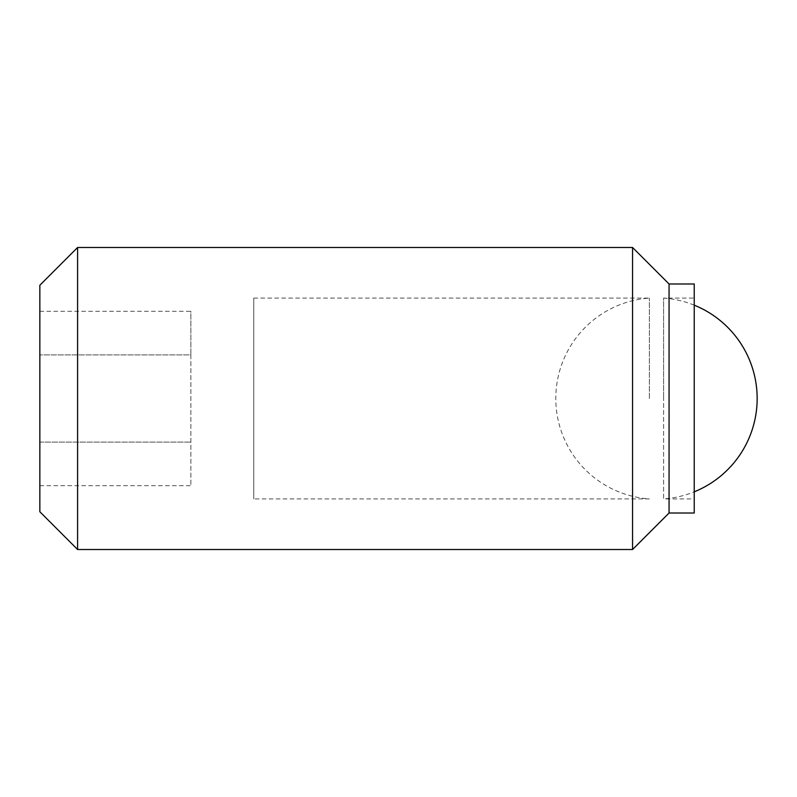 <?xml version="1.0" encoding="UTF-8"?>
<svg xmlns="http://www.w3.org/2000/svg" width="797" height="797" viewBox="0 0 797 797"><rect width="100%" height="100%" fill="white"/><g stroke="black" fill="none" stroke-linecap="round" stroke-linejoin="round"><path stroke-width="0.6" stroke-dasharray="3.98 2.99" d="M694.227 305.171A100.671 100.671 0 0 0 663.592 298.078L663.592 398.5L663.592 298.078L694.227 298.078L694.227 498.922L663.592 498.922L663.592 398.5L663.592 498.922A100.671 100.671 0 0 0 694.227 491.829M694.227 283.981L694.227 513.019M669.062 283.981L669.062 513.019M632.569 247.488L632.569 549.512M77.598 247.488L77.598 549.512M39.85 285.246L39.85 511.754M39.85 311.318L39.85 485.682L39.85 311.318L190.862 311.318L190.862 354.904L190.862 311.318M694.227 498.922L694.227 298.078M190.862 354.904L190.862 485.682L190.862 354.904L39.85 354.904L190.862 354.904M39.85 442.096L190.862 442.096L39.85 442.096M39.85 485.682L190.862 485.682M649.366 398.5L649.366 298.078L649.366 398.5M253.785 298.078L649.366 298.078A100.671 100.671 0 0 0 555.798 398.5A100.671 100.671 0 0 0 649.366 498.922L253.785 498.922L253.785 298.078L253.785 498.922"/><path stroke-width="1.2" d="M694.227 283.981L669.062 283.981L632.569 247.488L77.598 247.488L39.85 285.246L39.85 511.754L77.598 549.512L632.569 549.512L669.062 513.019L694.227 513.019L694.227 283.981M77.598 549.512L77.598 247.488M632.569 549.512L632.569 247.488M669.062 513.019L669.062 283.981M694.227 491.829A100.671 100.671 0 0 0 694.227 305.171"/></g></svg>
